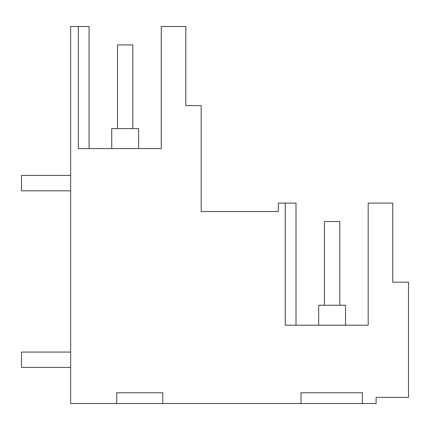<?xml version="1.0" encoding="UTF-8"?>
<svg xmlns="http://www.w3.org/2000/svg" width="430" height="430" viewBox="0 0 430 430"><rect width="100%" height="100%" fill="white"/><g stroke="black" fill="none" stroke-linecap="round" stroke-linejoin="round"><path stroke-width="0.64" d="M162.787 403.507L376.094 403.507L376.094 397.368L408.5 397.368L408.5 282.188L392.757 282.188L392.757 203.1L368.188 203.1L368.188 325.188L285.257 325.188L285.257 203.1L278.35 203.1L278.35 211.544L201.181 211.544L201.181 105.581L185.819 105.581L185.819 26.493L161.25 26.493L161.25 148.581L78.319 148.581L78.319 26.493L70.644 26.493L70.644 403.507L162.787 403.507L162.787 392.757L116.713 392.757L116.713 403.507M285.257 203.1L296.007 203.1L296.007 325.188M78.319 26.493L89.069 26.493L89.069 148.581M301 403.507L301 392.757L362.431 392.757L362.431 403.507M111.725 148.581L111.725 128.618L138.6 128.618L138.6 148.581M318.662 325.188L318.662 305.225L345.537 305.225L345.537 325.188M21.5 367.419L70.644 367.419L21.5 367.419L70.644 367.419L21.5 367.419L70.644 367.419L21.5 367.419L70.644 367.419L21.5 367.419L70.644 367.419L21.5 367.419L70.644 367.419L21.5 367.419L21.5 352.062L70.644 352.062M21.5 190.812L70.644 190.812L21.5 190.812L70.644 190.812L21.5 190.812L70.644 190.812L21.5 190.812L70.644 190.812L21.5 190.812L70.644 190.812L21.5 190.812L70.644 190.812L21.5 190.812L21.5 175.456L70.644 175.456M324.419 305.225L324.419 221.525L339.775 221.525L339.775 305.225M117.481 128.618L117.481 44.919L132.838 44.919L132.838 128.618"/></g></svg>
